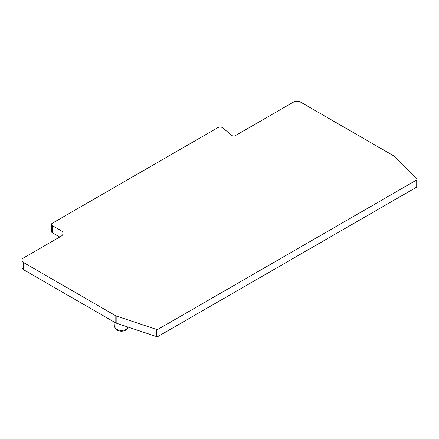 <?xml version="1.0" encoding="UTF-8"?>
<svg xmlns="http://www.w3.org/2000/svg" width="439" height="439" viewBox="0 0 439 439"><rect width="100%" height="100%" fill="white"/><g stroke="black" fill="none" stroke-linecap="round" stroke-linejoin="round"><path stroke-width="0.66" d="M116.165 315.981A1.751 1.01 180 0 1 115.803 315.822L23.657 262.621A5.833 3.364 180 0 1 21.95 260.239A5.833 3.364 180 0 1 23.657 257.863L60.972 236.319A6.997 4.039 0 0 0 63.024 233.46A6.997 4.039 0 0 0 60.972 230.601L52.312 225.602A2.914 1.685 180 0 1 51.462 224.417A2.914 1.685 180 0 1 52.312 223.226L218.09 127.513A2.914 1.685 180 0 1 222.216 127.513A2.914 1.685 180 0 1 222.54 127.738L231.858 135.421A2.332 1.344 0 0 0 232.121 135.602A2.332 1.344 0 0 0 235.419 135.602L292.906 102.413A5.833 3.364 180 0 1 301.149 102.413L393.295 155.609A1.751 1.01 180 0 1 393.569 155.818L416.896 179.145A1.169 0.675 180 0 1 417.05 179.48A1.169 0.675 180 0 1 416.71 179.957L157.969 329.338A1.169 0.675 180 0 1 156.558 329.448L116.165 315.981L116.165 323.12L156.558 336.587A1.169 0.675 0 0 0 157.969 336.483L416.71 187.096A1.169 0.675 0 0 0 417.05 186.619L417.05 179.48M21.95 260.239L21.95 267.384A5.833 3.364 0 0 0 23.657 269.765L115.803 322.961A1.751 1.01 0 0 0 116.165 323.12M51.462 224.417L51.462 231.556A2.914 1.685 0 0 0 52.312 232.747L59.737 237.033M115.803 322.961L115.803 315.822M156.558 336.587L156.558 329.448M157.969 329.338L157.969 336.483M416.71 187.096L416.71 179.957M52.312 225.602L52.312 232.747M60.972 236.319L60.972 230.601M23.657 262.621L23.657 269.765M115.045 322.528L114.798 326.44A6.585 3.803 0 0 0 118.744 330.068A6.585 3.803 0 0 0 126.037 329.272A6.585 3.803 0 0 0 127.919 327.039M127.941 327.05L127.584 328.229L125.675 330.15C121.74 332.444 114.497 330.825 114.798 326.44"/></g></svg>
